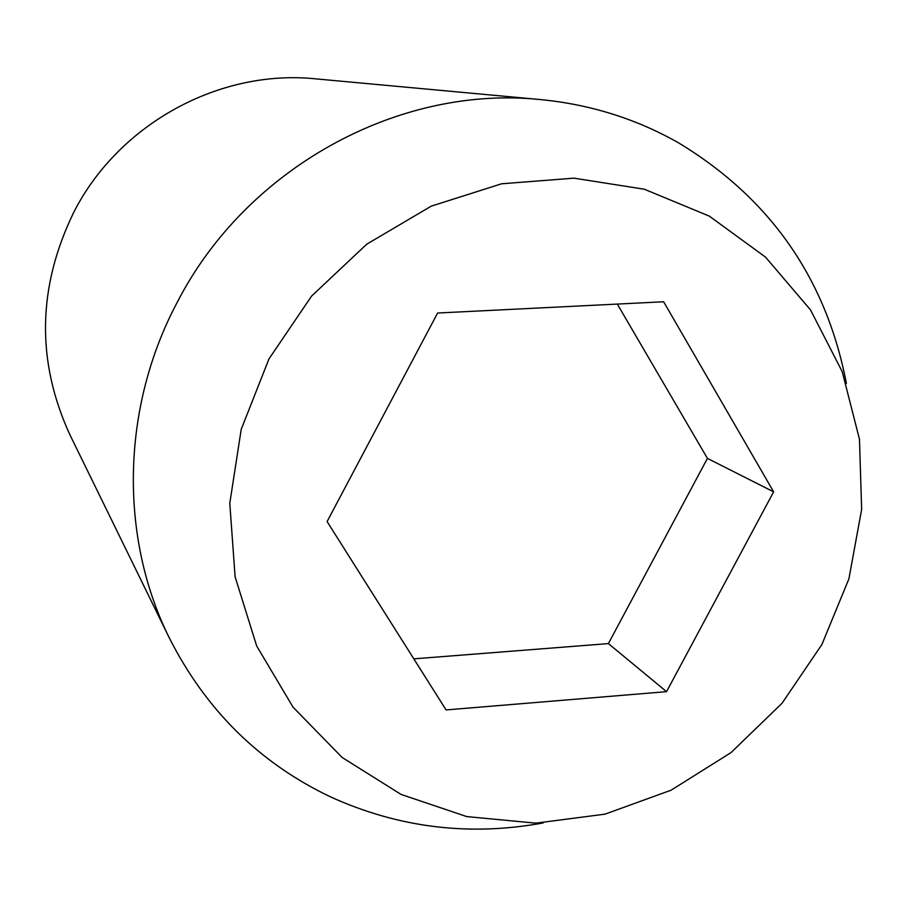 <?xml version="1.0" encoding="UTF-8"?>
<svg xmlns="http://www.w3.org/2000/svg" width="907" height="907" viewBox="0 0 907 907"><rect width="100%" height="100%" fill="white"/><g stroke="black" fill="none" stroke-linecap="round" stroke-linejoin="round"><path stroke-width="1.36" d="M543.191 822.932C469.373 836.492 398.388 827.762 330.261 796.754C259.481 762.968 205.821 710 169.28 637.848C119.134 536.921 121.187 407.606 177.216 302.348C246.205 167.942 398.717 84.68 540.549 99.589C590.083 104.396 635.988 118.749 678.266 142.682C770.088 198.145 826.13 278.381 846.39 383.378M540.549 99.589L315.659 78.852C219.857 68.909 119.18 123.511 73.977 211.875C37.391 286.782 36.065 361.156 70.009 434.986L169.28 637.848M401.041 794.419L466.731 816.583L535.856 823.159L605.048 814.135L671.078 790.201L730.951 752.651L781.993 703.322L821.901 644.514L848.895 578.881L861.65 509.394L859.462 439.226L842.218 371.643L810.495 309.899L765.531 257.123L709.285 216.115L644.367 189.234L573.927 178.157L501.605 183.792L431.244 206.138L366.7 244.221L311.589 296.079L268.971 358.923L241.228 429.294L229.788 503.283L235.106 576.829L256.681 645.988L293.074 707.199L342.109 757.447L401.041 794.419M437.616 313.028L663.641 301.77L773.637 491.843L666.554 691.656L446.085 709.932L327.098 521.559L437.616 313.028M413.819 658.856L608.393 643.596L707.426 458.398L617.304 304.083M666.554 691.656L608.393 643.596M773.637 491.843L707.426 458.398"/></g></svg>
